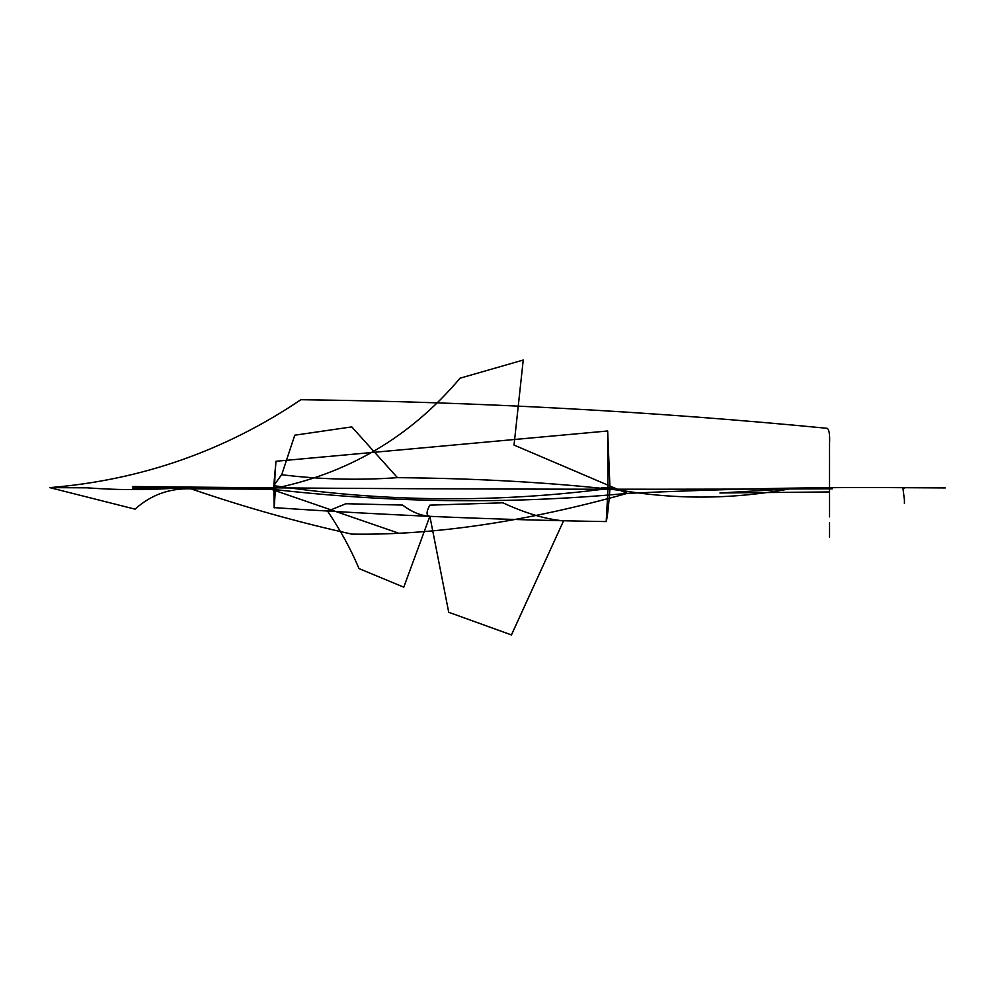 <?xml version="1.0" encoding="UTF-8"?>
<svg xmlns="http://www.w3.org/2000/svg" width="995" height="995" viewBox="0 0 995 995"><rect width="100%" height="100%" fill="white"/><g stroke="black" fill="none" stroke-linecap="round" stroke-linejoin="round"><path stroke-width="1.49" d="M945.25 487.923L902.851 487.687C814.905 486.965 723.029 488.868 627.223 493.383L514.029 445.076L627.223 493.383C621.054 489.142 612.472 487.326 601.465 487.923C612.472 487.326 621.054 489.142 627.223 493.383C509.278 504.453 390.463 503.022 270.764 489.105L132.298 488.01L270.764 489.105C346.981 474.354 410.089 437.377 460.076 378.187C410.089 437.377 346.981 474.354 270.764 489.105L398.124 532.984L270.764 489.105C390.463 503.022 509.278 504.453 627.223 493.383C525.348 521.865 433.497 535.434 351.683 534.104C433.497 535.434 525.348 521.865 627.223 493.383C723.029 488.868 814.905 486.965 902.851 487.687L904.418 499.788L902.851 487.687L904.418 488.371L902.851 487.687L945.25 487.923M832.317 488.831C607.684 489.727 388.311 489.105 174.162 486.953L132.832 486.505L174.162 486.953C388.311 489.105 607.684 489.727 832.317 488.831M300.963 399.654C225.094 450.834 141.352 480.15 49.75 487.625L87.324 487.824C120.494 490.373 153.703 490.174 186.936 487.239C153.703 490.174 120.494 490.373 87.324 487.824L49.75 487.625L135.046 509.154C150.842 494.913 169.511 488.135 191.077 488.844C244.148 507.077 297.915 522.226 352.404 534.265M607.995 488.943L606.191 521.579C607.336 517.761 608.604 506.679 609.985 488.321L607.671 430.984L607.995 488.943L606.191 521.579C607.336 517.761 608.604 506.679 609.985 488.321C669.473 499.801 729.273 500 789.396 488.918L719.945 492.973L789.396 488.918C729.273 500 669.473 499.801 609.985 488.321L607.671 430.984L275.963 461.257L607.671 430.984L607.995 488.943M275.391 489.515L274.172 507.885L273.774 485.647L275.963 461.257C274.533 479.453 274.346 488.868 275.391 489.515L274.172 507.885L273.774 485.647C385.687 502.264 498.097 503.122 611.017 488.197C498.097 503.122 385.687 502.264 273.774 485.647L281.859 474.316L273.774 485.647L275.963 461.257C274.533 479.453 274.346 488.868 275.391 489.515M514.054 444.889L523.233 360.041L459.814 378.262L523.233 360.041L514.054 444.889M271.001 489.204L191.077 488.844L271.001 489.204M274.16 507.624C385.127 515.186 495.796 519.838 606.191 521.579C495.796 519.838 385.127 515.186 274.16 507.624M327.616 511.181L345.949 503.731L402.515 505.062C411.868 512.064 420.984 515.808 429.865 516.268C426.134 515.634 426.134 511.928 429.852 505.149L502.935 502.811C525.086 513.134 545.297 519.154 563.556 520.858C545.297 519.154 525.086 513.134 502.935 502.811L429.852 505.149C426.134 511.928 426.134 515.634 429.865 516.268L403.771 587.174L358.996 568.58C351.036 549.576 340.588 530.447 327.616 511.181L345.949 503.731L402.515 505.062C411.868 512.064 420.984 515.808 429.865 516.268L403.771 587.174L358.996 568.58C351.036 549.576 340.588 530.447 327.616 511.181M563.593 520.783L511.455 634.959L448.77 612.298L511.43 634.909L563.593 520.783M429.852 516.218L448.708 612.211L429.852 516.218M829.469 491.94L829.544 443.596L829.469 491.94L719.945 492.985L829.469 491.94M827.106 428.298C829.133 429.405 829.942 434.442 829.544 443.397C829.942 434.442 829.133 429.405 827.106 428.298M829.544 481.804L829.544 512.114L829.544 481.804M829.544 516.89L829.544 512.226L829.544 516.89M829.544 486.99L829.544 465.312L829.544 486.99M829.544 452.29L829.544 465.088L829.544 452.29M829.544 536.977L829.544 522.487L829.544 536.977M904.418 503.52L904.418 499.838L904.418 503.52M281.709 474.727L294.719 435.312L281.709 474.727C320.154 479.466 358.76 480.448 397.54 477.65C358.76 480.448 320.154 479.466 281.709 474.727M623.081 490.684C555.061 482.724 479.851 478.384 397.453 477.662L351.733 426.83L397.453 477.662C479.851 478.384 555.061 482.724 623.081 490.684M294.756 435.188L351.807 426.892L294.756 435.188M300.801 399.716C476.816 401.868 652.285 411.395 827.206 428.31"/></g></svg>

